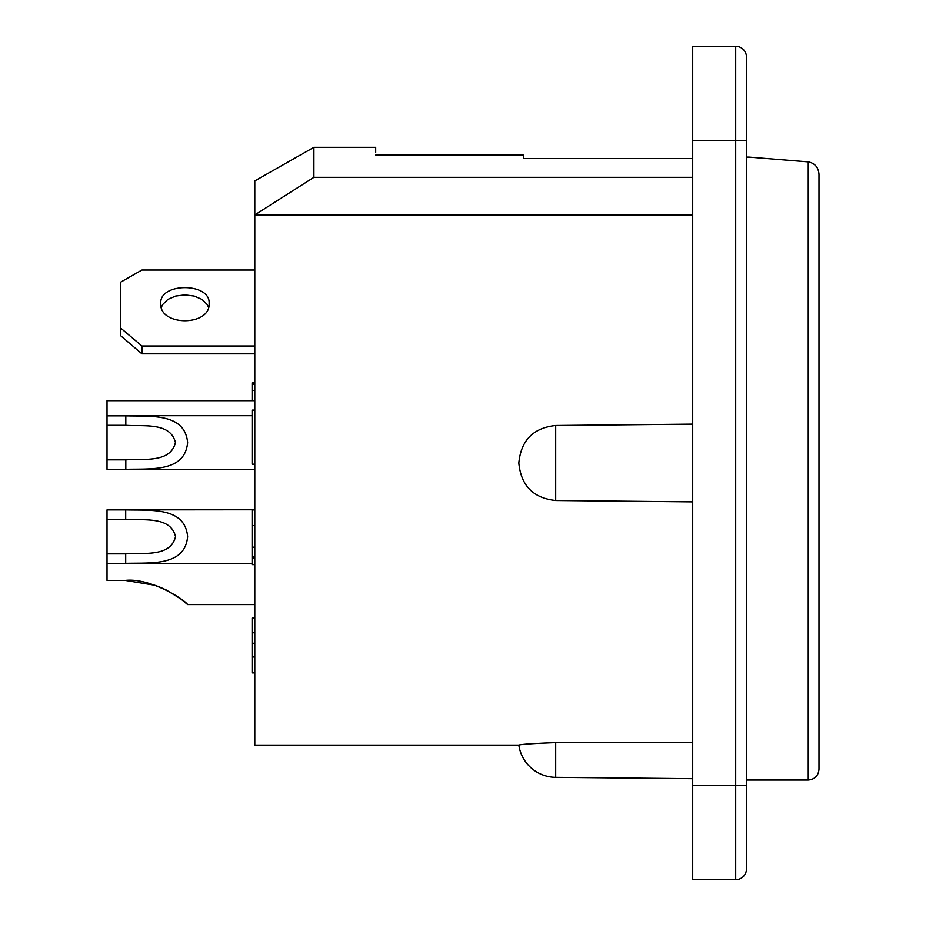 <?xml version="1.0" encoding="UTF-8"?>
<svg xmlns="http://www.w3.org/2000/svg" width="926" height="926" viewBox="0 0 926 926"><rect width="100%" height="100%" fill="white"/><g stroke="black" fill="none" stroke-linecap="round" stroke-linejoin="round"><path stroke-width="1.39" d="M125.704 553.875C143.715 552.672 170.65 557.255 175.523 536.617C170.65 515.979 143.715 520.562 125.704 519.359L107.022 519.359L107.022 509.879L125.704 509.879C150.487 510.62 184.957 506.626 187.619 536.617C184.957 566.608 150.487 562.603 125.704 563.344L107.022 563.344L107.022 553.875L125.704 553.875L125.704 563.344M107.022 553.875L107.022 519.359M166.171 589.943L159.457 586.957L166.171 589.943L181.079 599.145L187.619 604.585C184.841 599.77 150.151 577.523 125.288 580.405L154.735 585.232L125.288 580.405L107.022 580.405L107.022 563.344M125.82 459.84C143.819 458.636 170.534 463.116 175.419 442.582C170.534 422.048 143.819 426.527 125.82 425.323L107.022 425.323L107.022 415.855L125.82 415.855C150.602 416.596 184.876 412.707 187.619 442.582C184.876 472.457 150.602 468.568 125.82 469.308L107.022 469.308L107.022 459.84L125.82 459.84L125.82 469.308M107.022 459.84L107.022 425.323M254.789 558.297L252.092 558.297L252.092 564.629L254.789 564.629M252.092 558.297L252.092 509.867L254.789 509.867M252.092 556.954L254.789 556.954M252.092 400.669L252.092 384.14L254.789 384.14M252.092 390.436L254.789 390.436M252.092 384.14L252.092 382.785L254.789 382.785M254.789 464.181L252.092 464.181L252.092 410.091L254.789 410.091M252.092 410.311L254.789 410.311M252.092 618.059L254.789 618.059L252.092 618.036L252.092 632.771L254.789 632.771M254.789 672.878L252.092 672.878L252.092 632.771M252.092 643.269L254.789 643.269M107.022 509.879L254.789 509.751M107.022 415.855L107.022 400.669L254.789 400.669M254.789 469.447L107.022 469.308M159.457 586.957L154.735 585.232M692.706 140.335L692.706 879.7L735.695 879.7A10.742 10.742 0 0 0 746.449 868.958A10.742 10.742 0 0 1 735.695 879.7L735.695 140.335L692.706 140.335L692.706 46.3L735.695 46.3L735.695 140.335L746.449 140.335L746.449 868.958A10.742 10.742 0 0 1 735.695 879.7M746.449 57.042L746.449 62.69L746.449 57.042A10.742 10.742 0 0 0 735.695 46.3A10.742 10.742 0 0 1 746.449 57.042L746.449 140.335L746.449 57.042A10.742 10.742 0 0 0 735.695 46.3M692.706 785.665L746.449 785.665L746.449 868.958L746.449 780.028L808.236 780.028L808.236 161.888L749.134 157.107L808.236 161.888C814.811 163.184 818.399 167.305 818.978 174.238C818.399 167.305 814.811 163.184 808.236 161.888M692.706 177.329L313.891 177.329L254.789 214.936L254.789 745.094L518.826 745.094A37.619 37.619 0 0 0 555.693 777.342L555.693 742.594C533.295 743.451 521.002 744.284 518.826 745.094C521.002 744.284 533.295 743.451 555.693 742.594C533.295 743.451 521.002 744.284 518.826 745.094C521.002 744.284 533.295 743.451 555.693 742.594L692.706 742.409M692.706 501.869L555.693 500.503C533.295 498.142 521.002 485.641 518.826 463C521.002 440.359 533.295 427.858 555.693 425.497L692.706 424.131M692.706 214.936L254.789 214.936L254.789 180.906L313.891 147.315L313.891 177.329M375.678 152.396L375.678 147.315L313.891 147.315M692.706 158.496L523.445 158.496L523.445 155.14L375.539 155.14M254.789 214.936L254.789 180.906M746.449 157.107L749.134 157.107M818.978 174.238L818.978 769.274L818.978 174.238M254.789 346L141.944 346L120.449 327.85L120.449 282.256L141.944 270.01L254.789 270.01M209.114 303.415C210.596 326.473 159.272 326.473 160.754 303.415C159.272 282.361 210.596 282.361 209.114 303.415M208.5 307.27L207.274 304.619L202.03 299.411L194.182 296.042L184.934 294.885L175.674 296.042L167.838 299.411L162.594 304.619L161.367 307.27M254.789 353.836L141.944 353.836L141.944 346M120.449 327.85L120.449 335.536L141.944 353.836M252.092 509.913L254.789 509.913M252.092 525.655L254.789 525.655M252.092 547.173L254.789 547.173M252.092 656.997L254.789 656.997M125.704 519.359L125.704 509.879M125.82 425.323L125.82 415.855M555.693 500.503L555.693 425.497M252.092 563.483L107.022 563.483M252.092 415.716L107.022 415.716M254.789 604.585L187.619 604.585M555.693 777.342L692.706 778.685M808.236 780.028C814.764 779.391 818.341 775.803 818.978 769.274"/></g></svg>
